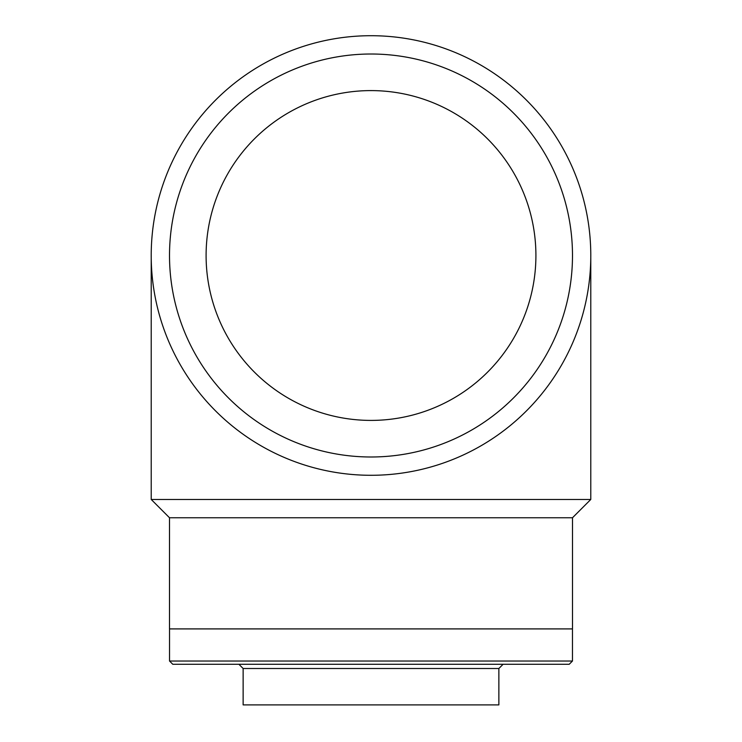 <?xml version="1.0" encoding="UTF-8"?>
<svg xmlns="http://www.w3.org/2000/svg" width="742" height="742" viewBox="0 0 742 742"><rect width="100%" height="100%" fill="white"/><g stroke="black" fill="none" stroke-linecap="round" stroke-linejoin="round"><path stroke-width="1.11" d="M206.1 255.498A164.9 164.9 0 0 1 453.455 112.691A164.9 164.9 0 0 1 453.455 398.315A164.9 164.9 0 0 1 206.1 255.498M169.51 255.498A201.49 201.49 0 0 0 471.745 429.998A201.49 201.49 0 0 0 471.745 81.008A201.49 201.49 0 0 0 169.51 255.498M371 475.288A219.78 219.78 0 0 0 561.342 145.608A219.78 219.78 0 0 0 180.658 145.608A219.78 219.78 0 0 0 371 475.288M169.51 517.758L572.49 517.758L572.49 628.91L169.51 628.91L169.51 517.758L151.22 499.468L151.22 255.498M572.49 517.758L590.78 499.468L151.22 499.468M169.538 628.91L169.538 661.029L572.462 661.029L572.462 628.91M572.462 661.029L569.216 664.285L172.784 664.285L169.538 661.029M243.135 668.505L498.865 668.505L498.865 704.9L243.135 704.9L243.135 668.505L238.915 664.285M590.78 499.468L590.78 255.498M498.865 668.505L503.085 664.285"/></g></svg>

